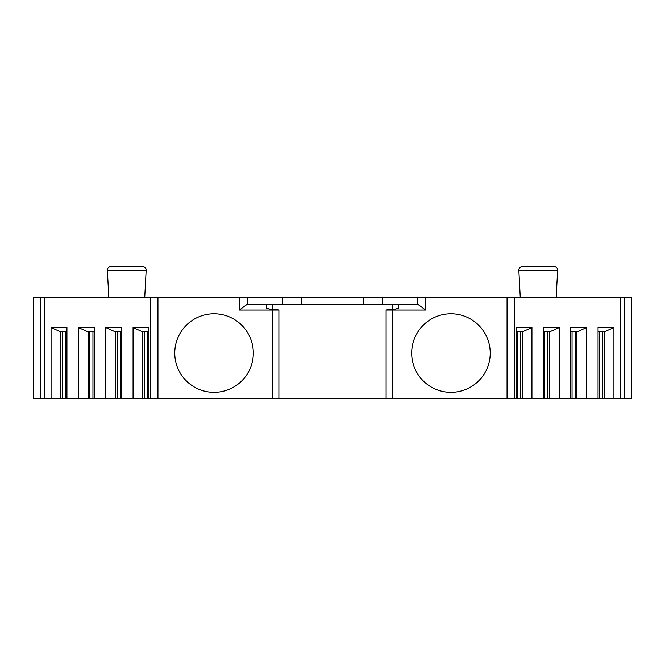 <?xml version="1.0" encoding="UTF-8"?>
<svg xmlns="http://www.w3.org/2000/svg" width="665" height="665" viewBox="0 0 665 665"><rect width="100%" height="100%" fill="white"/><g stroke="black" fill="none" stroke-linecap="round" stroke-linejoin="round"><path stroke-width="1" d="M44.896 398.584L44.896 297.588L33.25 297.588L33.25 398.584L272.65 398.584L272.65 310.056L278.884 310.056L278.884 398.584L272.65 398.584M507.062 398.584L620.104 398.584L620.104 297.588L507.062 297.588L507.062 398.584L278.884 398.584L278.884 310.056M620.104 398.584L631.75 398.584L631.75 297.588L624.51 297.588L624.51 398.584M620.104 297.588L624.51 297.588M507.062 297.588L425.642 297.588L425.642 310.056L392.35 310.056L392.35 398.584M44.896 297.588L425.642 297.588M520.279 297.588L518.85 270.356A3.741 3.741 0 0 1 522.59 266.416L553.879 266.416A3.741 3.741 0 0 1 557.619 270.356L556.189 297.588M146.15 270.356L107.381 270.356A3.741 3.741 0 0 1 111.122 266.416L142.41 266.416A3.741 3.741 0 0 1 146.15 270.356L144.721 297.588M107.381 270.356L108.811 297.588M141.728 266.416L111.803 266.416L141.728 266.416M514.303 297.588L514.303 398.584M598.059 398.584L598.059 327.513L613.928 327.513L613.928 398.584M586.596 398.584L586.596 327.513L570.728 327.513L570.728 398.584M559.265 398.584L559.265 327.513L543.396 327.513L543.396 398.584M531.933 398.584L531.933 327.513L516.065 327.513L516.065 398.584M598.059 331.877L604.236 331.877L613.928 327.513M604.236 398.584L604.236 331.877M602.465 398.584L602.465 331.877M576.904 398.584L576.904 331.877L586.596 327.513M570.728 331.877L576.904 331.877M575.134 398.584L575.134 331.877M549.573 398.584L549.573 331.877L559.265 327.513M543.396 331.877L549.573 331.877M547.802 398.584L547.802 331.877M522.233 398.584L522.233 331.877L531.933 327.513M516.065 331.877L522.233 331.877M520.471 398.584L520.471 331.877M157.938 297.588L157.938 398.584M239.358 297.588L239.358 310.056L272.65 310.056M253.323 353.073A39.277 39.277 0 0 0 214.047 313.797A39.277 39.277 0 0 0 174.77 353.073A39.277 39.277 0 0 0 214.047 392.35A39.277 39.277 0 0 0 253.323 353.073M490.23 353.073A39.277 39.277 0 0 0 450.953 313.797A39.277 39.277 0 0 0 411.677 353.073A39.277 39.277 0 0 0 450.953 392.35A39.277 39.277 0 0 0 490.23 353.073M247.338 297.588L247.338 304.196L239.358 310.056M382.375 297.588L382.375 304.196M282.625 297.588L282.625 304.196M301.328 297.588L301.328 304.196M363.672 297.588L363.672 304.196M392.35 309.208L392.35 304.196L417.662 304.196L425.642 310.056M392.35 304.196L247.338 304.196M417.662 297.588L417.662 304.196M386.116 310.056L386.116 398.584L386.116 310.056L392.35 310.056M386.157 310.056L389.856 309.208L394.844 309.208L398.584 308.203L398.584 304.196M278.843 310.056L275.144 309.208L270.156 309.208L266.416 308.203L266.416 304.196M40.49 297.588L40.49 398.584M150.697 297.588L150.697 398.584M133.067 398.584L133.067 327.513L148.935 327.513L148.935 398.584M121.604 398.584L121.604 327.513L105.735 327.513L115.427 331.877L121.604 331.877M105.735 398.584L105.735 327.513M94.272 398.584L94.272 327.513L78.403 327.513L88.096 331.877L94.272 331.877M78.403 398.584L78.403 327.513M66.941 398.584L66.941 327.513L51.072 327.513L60.764 331.877L66.941 331.877M51.072 398.584L51.072 327.513M133.067 327.513L142.767 331.877L148.935 331.877M144.529 398.584L144.529 331.877M142.767 398.584L142.767 331.877M117.198 398.584L117.198 331.877M115.427 398.584L115.427 331.877M89.866 398.584L89.866 331.877M88.096 398.584L88.096 331.877M62.535 398.584L62.535 331.877M60.764 398.584L60.764 331.877M518.85 270.356L557.619 270.356M599.381 398.584L599.381 331.877M572.05 398.584L572.05 331.877M544.718 398.584L544.718 331.877M517.387 398.584L517.387 331.877M272.65 309.208L272.65 304.196M147.613 398.584L147.613 331.877M120.282 398.584L120.282 331.877M92.95 398.584L92.95 331.877M65.619 398.584L65.619 331.877"/></g></svg>
